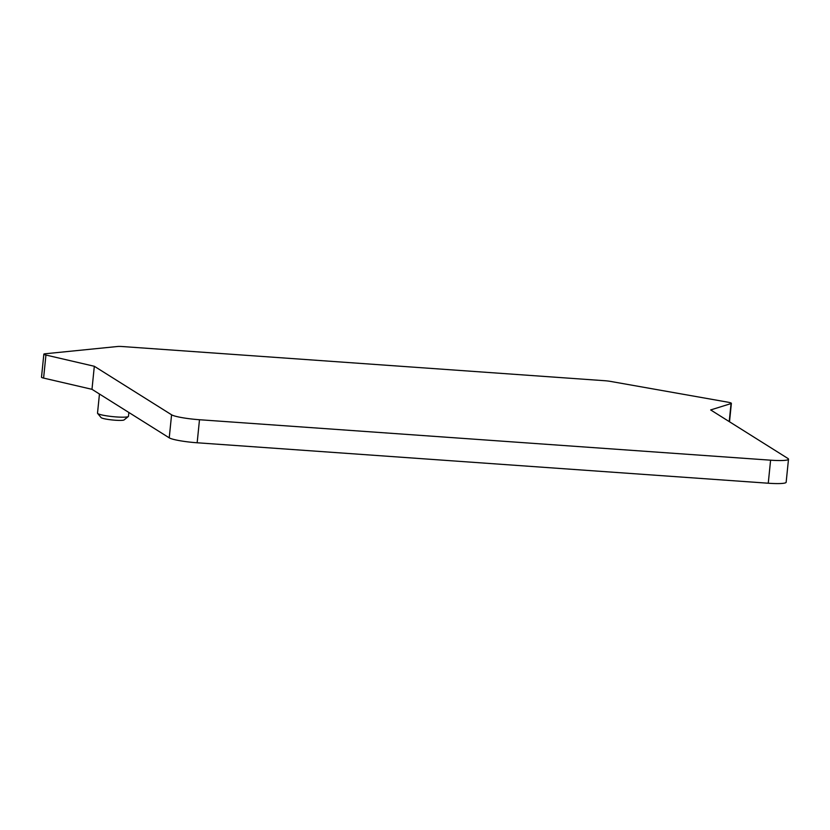 <?xml version="1.0" encoding="UTF-8"?>
<svg xmlns="http://www.w3.org/2000/svg" width="830" height="830" viewBox="0 0 830 830"><rect width="100%" height="100%" fill="white"/><g stroke="black" fill="none" stroke-linecap="round" stroke-linejoin="round"><path stroke-width="1.25" d="M788.5 459.208L786.155 482.251A23.333 2.864 -174.2 0 1 768.258 483.226L197.156 442.774A23.333 2.864 -174.2 0 1 169.237 437.835L91.985 389.322L43.596 378.086A7.781 0.955 -174.2 0 1 41.5 377.204L43.845 354.171A7.781 0.955 -174.2 0 1 44.996 353.788L117.59 346.494A7.781 0.955 -174.2 0 1 122.394 346.546L604.655 380.711A7.781 0.955 -174.2 0 1 610.496 381.406L727.713 402.145A7.781 0.955 -174.2 0 1 731.375 403.339A7.781 0.955 -174.2 0 1 731.054 403.577L710.667 409.937L787.888 458.451A23.333 2.864 -174.2 0 1 788.5 459.208A23.333 2.864 -174.2 0 1 770.593 460.183L199.491 419.731A23.333 2.864 -174.2 0 1 171.582 414.793L94.319 366.279L45.941 355.043A7.781 0.955 -174.2 0 1 43.845 354.171M91.985 389.322L94.319 366.279M99.455 394.011L97.515 413.153A15.563 1.909 5.8 0 0 97.608 413.402A15.563 1.909 5.8 0 0 97.919 413.651A15.563 1.909 5.8 0 0 116.532 416.951A15.563 1.909 5.8 0 0 128.318 416.515A15.563 1.909 5.8 0 0 128.463 416.297L128.858 412.479M128.318 416.515L124.095 419.907A11.672 1.432 -174.2 0 1 115.256 420.229A11.672 1.432 -174.2 0 1 101.063 417.573L97.608 413.402M43.596 378.086L45.941 355.043M169.237 437.835L171.582 414.793M729.217 421.588L731.054 403.577M197.156 442.774L199.491 419.731M768.258 483.226L770.593 460.183M729.508 421.775L731.375 403.339"/></g></svg>
